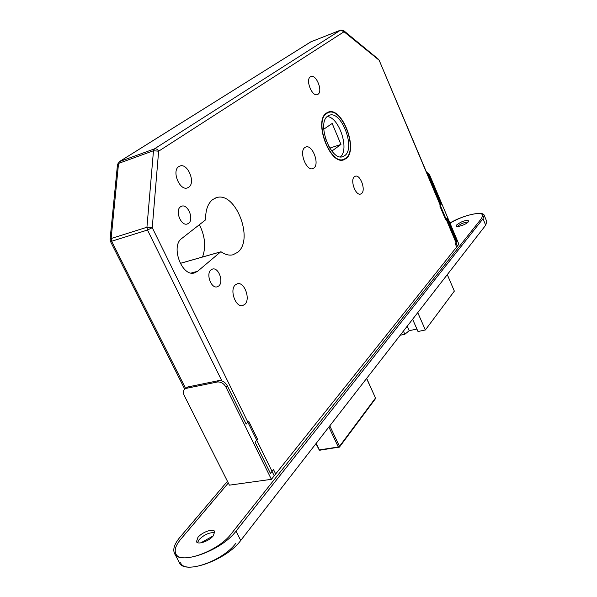 <?xml version="1.0" encoding="UTF-8"?>
<svg xmlns="http://www.w3.org/2000/svg" width="597" height="597" viewBox="0 0 597 597"><rect width="100%" height="100%" fill="white"/><g stroke="black" fill="none" stroke-linecap="round" stroke-linejoin="round"><path stroke-width="0.9" d="M235.412 284.806L237.405 283.739C244.479 281.568 250.83 299.373 244.792 304.403L242.658 305.56C235.584 307.716 229.255 289.642 235.412 284.806M180.533 206.763L181.749 206.159C188.062 203.883 194.241 219.547 188.54 223.345L187.227 224.002C180.913 226.27 174.749 210.42 180.533 206.763M211.002 269.859L212.562 269.046C218.554 267.135 223.972 281.933 218.778 285.97L217.114 286.844C211.129 288.739 205.726 273.769 211.002 269.859M199.398 224.696C205.107 236.24 206.144 247.016 202.51 257.016M212.659 199.57L216.398 197.682C235.569 190.943 254.359 239.643 237.681 252.3L232.972 254.785C229.226 255.665 225.3 254.703 221.211 251.904L220.629 251.889L197.637 271.269L194.421 272.919C181.921 277.068 170.414 246.076 181.712 238.509L205.375 220.024L205.622 219.33C205.517 210.069 207.86 203.48 212.659 199.57M178.809 166.578L180.018 165.988C187.824 162.988 195.891 182.801 188.712 187.264L187.354 187.936C179.563 190.921 171.488 170.824 178.809 166.578M346.267 158.451C358.506 149.384 342.141 106.602 328.372 112.057L326.335 113.124C313.455 121.206 329.992 165.391 343.7 159.862L346.267 158.451M326.507 113.52C313.858 121.475 330.111 164.876 343.573 159.444L346.103 158.063C358.125 149.16 342.044 107.109 328.522 112.475L326.507 113.52M344.962 155.466C355.603 147.66 341.402 110.49 329.469 115.221L327.671 116.169C316.544 123.236 330.872 161.459 342.76 156.668L344.962 155.466M340.387 156.847C349.79 149.593 339.059 116.848 327.141 116.616M318.037 94.251C323.059 91.214 316.328 74.229 310.985 76.528L310.373 76.834C305.246 79.722 312.015 96.915 317.343 94.602L318.037 94.251M361.663 193.435C365.998 189.913 360.334 174.369 355.364 176.205L354.334 176.787C349.909 180.175 355.588 195.913 360.558 194.07L361.663 193.435M313.962 167.988C319.798 163.824 312.403 144.452 305.91 146.959L304.798 147.549C298.828 151.504 306.254 171.167 312.738 168.645L313.962 167.988M340.999 29.992L310.798 41.857L119.512 161.6L154.407 148.892L340.671 30.096L344.014 31.753L158.63 151.198L152.25 227.688L274.217 475.779L457.421 246.039L379.162 60.245L344.014 31.753L343.506 30.477L378.423 59.245M457.563 245.621L457.421 246.039M323.746 129.236L332.178 123.452L340.954 144.452L331.872 151.093M329.223 147.243L325.164 137.594M340.954 144.452L329.753 148.116M417.751 312.627L425.37 329.969L454.347 291.112L447.287 274.62M425.37 329.969L418.004 331.514L412.602 319.261M416.915 329.051L409.221 330.678L404.833 334.275L400.177 335.253M404.833 334.275L403.415 331.081M409.221 330.678L407.229 326.178M180.801 263.24L180.279 263.486M221.86 380.886L147.489 230.039L152.25 227.688L146.937 227.256L153.481 150.735L154.407 148.892C156.108 148.504 157.518 149.272 158.63 151.198L153.481 150.735L118.549 163.421L117.505 164.429L110.072 239.367M117.512 164.354L119.512 161.6L118.549 163.421L111.124 238.531L110.064 239.427L110.43 241.36L111.661 241.24L185.555 388.281M426.325 171.757L429.601 174.899L428.93 175.6L441.116 204.443L439.81 205.913L445.578 219.547L446.869 218.039L456.839 241.643L455.974 241.86M441.116 204.443L440.25 204.681M428.93 175.6L426.892 173.115M429.601 174.899L458.884 244.21L456.436 247.195M456.839 241.643L455.25 243.621L456.668 246.986M468.302 221.853C466.421 224.45 456.683 227.748 456.377 225.905L456.735 224.897C461.496 221.345 465.466 220.002 468.645 220.868L468.302 221.853C466.421 224.45 456.683 227.748 456.377 225.905L456.735 224.897C461.496 221.345 465.466 220.002 468.645 220.868L468.302 221.853M197.525 542.636L199.085 539.695C203.801 534.927 208.749 532.569 213.92 532.621L214.838 532.89L213.92 532.621C208.749 532.569 203.801 534.927 199.085 539.695L197.525 542.636M213.345 535.733C209.271 541.098 197.667 545.173 196.48 541.68L197.905 537.412C202.062 532.076 213.48 528.084 214.704 531.569L213.345 535.733C209.271 541.098 197.667 545.173 196.48 541.68L197.905 537.412C202.062 532.076 213.48 528.084 214.704 531.569L213.345 535.733M449.914 222.987C463.011 215.241 483.048 210.607 484.182 215.256L483.01 218.741L235.994 531.158C221.674 550.718 178.57 565.963 174.436 553.188C172.705 549.061 174.533 543.77 179.913 537.315L227.457 481.294M486.771 221.524L485.689 225.203L240.725 540.464C226.547 560.195 183.503 575.329 179.249 562.344L174.63 553.561M200.786 542.874L213.248 535.852L200.786 542.874M457.474 226.405C460.578 223.8 464.153 222.315 468.212 221.957C464.153 222.315 460.578 223.8 457.474 226.405M450.041 223.278C461.541 215.823 481.645 210.756 482.674 215.218L481.615 218.353L231.263 533.793C218.263 551.449 179.548 565.135 175.787 553.613C174.227 549.897 175.869 545.113 180.719 539.278L228.323 483.003M236.002 543.098C223.129 560.911 184.48 574.501 180.607 562.792M184.615 389.207L187.794 386.96L184.398 389.423C183.122 390.968 183.055 392.96 184.189 395.401L229.405 485.16L271.389 479.331L275.672 473.958L273.508 469.555L270.426 473.384L255.053 442.161L257.561 439.235L248.718 421.228L246.165 424.101L227.248 385.662L225.92 387.05C223.733 383.378 220.883 381.692 217.368 381.998L186.421 388.319M217.368 381.998L218.711 380.625L187.794 386.96M218.711 380.625C222.226 380.319 225.069 381.998 227.248 385.662M271.389 479.331L225.92 387.05M147.489 230.039L111.661 241.24L111.124 238.531L146.937 227.256L147.489 230.039M119.199 161.742L311.03 41.76M329.79 425.84L339.484 446.369L375.506 397.998L366.573 378.498M316.209 443.317L319.35 449.899L338.32 447.011L328.865 427.019M320.126 450.168L339.477 447.056L339.484 446.369L338.32 447.011L338.842 447.444L339.477 447.056L375.461 398.692M366.677 378.356L375.341 397.654M319.88 450.325L318.902 449.787L319.88 450.325M318.992 449.496L315.962 443.631M220.629 251.889L180.466 263.329M197.637 271.269L191.271 273.03M485.689 225.203L483.01 218.741M240.725 540.464L235.994 531.158M216.398 197.682L215.741 197.891M341.499 160.108L343.573 159.444M326.096 113.318L328.163 112.594M456.212 242.427L446.22 218.8M440.459 205.181L379.162 60.245M310.53 41.984L340.797 30.029L343.506 30.477M184.727 389.102L110.438 241.375M220.793 251.807L180.637 263.247M486.831 221.666L484.182 215.256"/></g></svg>

